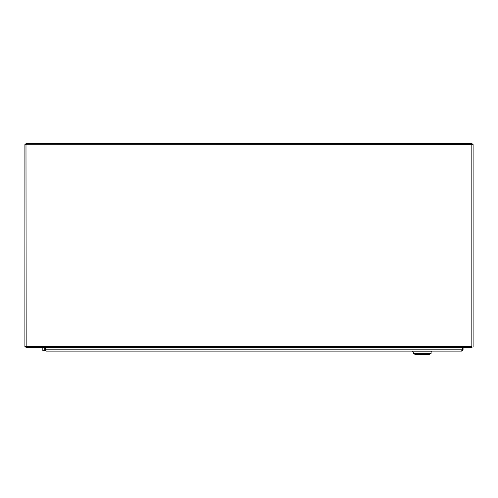 <?xml version="1.0" encoding="UTF-8"?>
<svg xmlns="http://www.w3.org/2000/svg" width="498" height="498" viewBox="0 0 498 498"><rect width="100%" height="100%" fill="white"/><g stroke="black" fill="none" stroke-linecap="round" stroke-linejoin="round"><path stroke-width="0.75" d="M471.83 346.334L471.83 144.8L473.1 144.613L26.17 144.8L25.983 143.53L26.17 346.334L24.9 346.521L471.83 346.334M25.983 347.604L26.17 346.334L25.983 347.604L472.017 347.604M473.1 346.521L473.1 144.613M472.017 143.53L471.83 144.8L472.017 143.53L25.983 143.53M24.9 144.613L26.17 144.8L24.9 144.613L24.9 346.521M42.828 347.604L42.828 350.785L44.733 350.785L44.733 347.604M462.306 347.604L462.306 349.826L461.783 351.102L46.009 351.102L44.733 349.826L45.368 349.826L45.368 347.604M461.783 351.102L463.053 349.826L463.053 347.604M461.783 350.468L462.418 349.826L462.418 347.604M46.009 351.102L45.486 349.826L45.486 347.604M463.053 349.826L462.418 349.826M45.368 349.826L46.009 350.468M462.306 349.826L45.486 349.826L45.617 350.331M431.747 351.102L431.747 351.924L412.674 351.924L412.674 351.102M431.106 351.924L431.106 353.368L413.309 353.368L413.309 351.924M413.309 353.368L415.214 354.47L429.201 354.47L431.106 353.368M41.558 347.604L41.558 347.921L40.157 347.604M36.024 347.921L40.157 347.921M34.642 347.604A3.181 3.181 0 0 0 37.412 347.604M46.071 349.017L45.368 348.899L46.071 349.017"/></g></svg>
